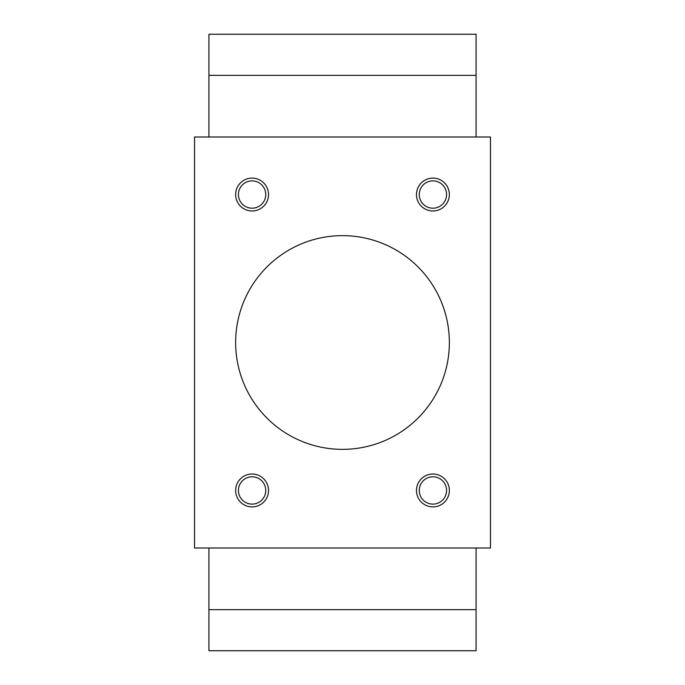 <?xml version="1.0" encoding="UTF-8"?>
<svg xmlns="http://www.w3.org/2000/svg" width="685" height="685" viewBox="0 0 685 685"><rect width="100%" height="100%" fill="white"/><g stroke="black" fill="none" stroke-linecap="round" stroke-linejoin="round"><path stroke-width="1.03" d="M208.925 75.35L208.925 137L194.54 137L490.46 137L490.46 548L476.075 548L476.075 650.75L208.925 650.75L208.925 548L194.54 548L194.54 137L194.54 548L490.46 548L490.46 137L476.075 137L476.075 34.25L208.925 34.25L208.925 75.35L476.075 75.35M446.577 490.46A13.657 13.657 0 0 1 432.92 504.117A13.657 13.657 0 0 1 419.263 490.46A13.657 13.657 0 0 1 432.92 476.803A13.657 13.657 0 0 1 446.577 490.46A13.657 13.657 0 0 1 432.92 504.117A13.657 13.657 0 0 1 419.263 490.46A13.657 13.657 0 0 1 432.92 476.803A13.657 13.657 0 0 1 446.577 490.46M416.48 490.46A16.44 16.44 0 0 1 432.92 474.02A16.44 16.44 0 0 1 449.36 490.46A16.44 16.44 0 0 1 432.92 506.9A16.44 16.44 0 0 1 416.48 490.46A16.44 16.44 0 0 1 432.92 474.02A16.44 16.44 0 0 1 449.36 490.46A16.44 16.44 0 0 1 432.92 506.9A16.44 16.44 0 0 1 416.48 490.46M446.577 194.54A13.657 13.657 0 0 1 432.92 208.197A13.657 13.657 0 0 1 419.263 194.54A13.657 13.657 0 0 1 432.92 180.883A13.657 13.657 0 0 1 446.577 194.54A13.657 13.657 0 0 1 432.92 208.197A13.657 13.657 0 0 1 419.263 194.54A13.657 13.657 0 0 1 432.92 180.883A13.657 13.657 0 0 1 446.577 194.54M416.48 194.54A16.44 16.44 0 0 1 432.92 178.1A16.44 16.44 0 0 1 449.36 194.54A16.44 16.44 0 0 1 432.92 210.98A16.44 16.44 0 0 1 416.48 194.54A16.44 16.44 0 0 1 432.92 178.1A16.44 16.44 0 0 1 449.36 194.54A16.44 16.44 0 0 1 432.92 210.98A16.44 16.44 0 0 1 416.48 194.54M265.737 490.46A13.657 13.657 0 0 1 252.08 504.117A13.657 13.657 0 0 1 238.423 490.46A13.657 13.657 0 0 1 252.08 476.803A13.657 13.657 0 0 1 265.737 490.46A13.657 13.657 0 0 1 252.08 504.117A13.657 13.657 0 0 1 238.423 490.46A13.657 13.657 0 0 1 252.08 476.803A13.657 13.657 0 0 1 265.737 490.46M235.64 490.46A16.44 16.44 0 0 1 252.08 474.02A16.44 16.44 0 0 1 268.52 490.46A16.44 16.44 0 0 1 252.08 506.9A16.44 16.44 0 0 1 235.64 490.46A16.44 16.44 0 0 1 252.08 474.02A16.44 16.44 0 0 1 268.52 490.46A16.44 16.44 0 0 1 252.08 506.9A16.44 16.44 0 0 1 235.64 490.46M265.737 194.54A13.657 13.657 0 0 1 252.08 208.197A13.657 13.657 0 0 1 238.423 194.54A13.657 13.657 0 0 1 252.08 180.883A13.657 13.657 0 0 1 265.737 194.54A13.657 13.657 0 0 1 252.08 208.197A13.657 13.657 0 0 1 238.423 194.54A13.657 13.657 0 0 1 252.08 180.883A13.657 13.657 0 0 1 265.737 194.54M235.64 194.54A16.44 16.44 0 0 1 252.08 178.1A16.44 16.44 0 0 1 268.52 194.54A16.44 16.44 0 0 1 252.08 210.98A16.44 16.44 0 0 1 235.64 194.54A16.44 16.44 0 0 1 252.08 178.1A16.44 16.44 0 0 1 268.52 194.54A16.44 16.44 0 0 1 252.08 210.98A16.44 16.44 0 0 1 235.64 194.54M449.36 342.5A106.86 106.86 0 0 1 342.5 449.36A106.86 106.86 0 0 1 235.64 342.5A106.86 106.86 0 0 1 342.5 235.64A106.86 106.86 0 0 1 449.36 342.5M342.5 449.36A106.86 106.86 0 0 1 235.64 342.5A106.86 106.86 0 0 1 342.5 235.64A106.86 106.86 0 0 1 449.36 342.5A106.86 106.86 0 0 1 342.5 449.36M476.075 609.65L208.925 609.65"/></g></svg>
